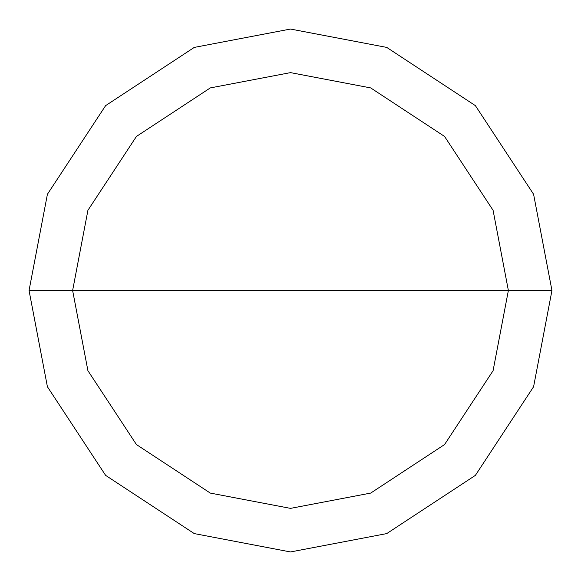 <?xml version="1.0" encoding="UTF-8"?>
<svg xmlns="http://www.w3.org/2000/svg" width="581" height="581" viewBox="0 0 581 581"><rect width="100%" height="100%" fill="white"/><g stroke="black" fill="none" stroke-linecap="round" stroke-linejoin="round"><path stroke-width="0.87" d="M508.375 290.5L493.08 370.7L444.559 444.559L370.7 493.08L290.5 508.375L210.3 493.08L136.441 444.559L87.92 370.7L72.625 290.5L508.375 290.5L493.08 210.3L444.559 136.441L370.7 87.92L290.5 72.625L210.3 87.92L136.441 136.441L87.92 210.3L72.625 290.5L29.05 290.5L47.41 194.265L105.626 105.626L194.265 47.41L290.5 29.05L386.735 47.41L475.374 105.626L533.59 194.265L551.95 290.5L533.59 194.265L475.374 105.626L386.735 47.41L290.5 29.05L194.265 47.41L105.626 105.626L47.41 194.265L29.05 290.5L47.41 386.735L105.626 475.374L194.265 533.59L290.5 551.95L386.735 533.59L475.374 475.374L533.59 386.735L551.95 290.5L72.625 290.5L87.92 210.3L136.441 136.441L210.3 87.92L290.5 72.625L370.7 87.92L444.559 136.441L493.08 210.3L508.375 290.5L551.95 290.5L533.59 386.735L475.374 475.374L386.735 533.59L290.5 551.95L194.265 533.59L105.626 475.374L47.41 386.735L29.05 290.5L72.625 290.5L87.92 370.7L136.441 444.559L210.3 493.08L290.5 508.375L370.7 493.08L444.559 444.559L493.08 370.7L508.375 290.5"/></g></svg>

